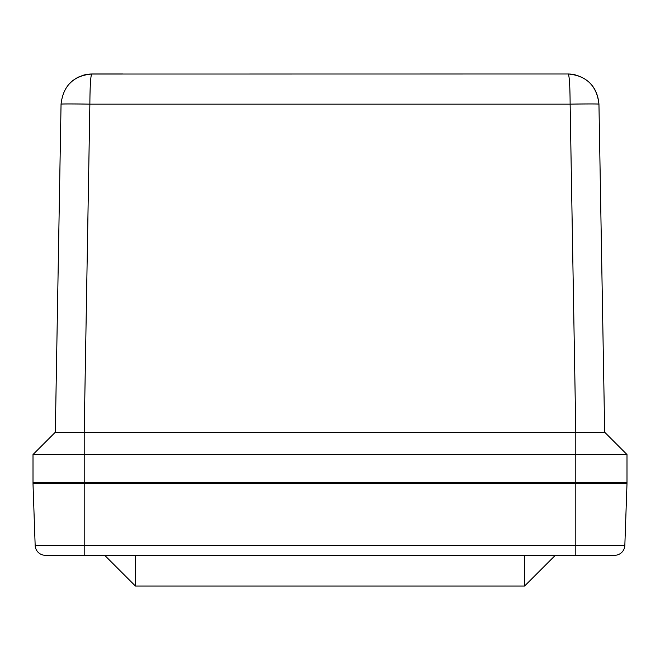 <?xml version="1.0" encoding="UTF-8"?>
<svg xmlns="http://www.w3.org/2000/svg" width="660" height="660" viewBox="0 0 660 660"><rect width="100%" height="100%" fill="white"/><g stroke="black" fill="none" stroke-linecap="round" stroke-linejoin="round"><path stroke-width="0.99" d="M605.575 482.798L605.517 483.615M61.05 104.156L55.325 432.217L61.05 104.156C63.154 85.816 73.392 75.751 91.765 73.969C73.392 75.751 63.154 85.816 61.05 104.156A28.825 0.503 1 0 1 89.867 104.156C89.999 85.816 90.634 75.751 91.765 73.969C85.148 74.431 85.148 74.431 91.765 73.969L122.611 73.969M574.918 74.704L570.306 74.044M573.226 74.382C588.918 78.16 597.498 88.085 598.95 104.156C596.846 85.816 586.608 75.751 568.235 73.969L571.477 74.143M569.258 73.986L89.702 74.035M136.356 482.798L136.414 483.615M523.644 482.798L523.586 483.615M54.425 482.798L54.483 483.615M574.819 74.687L568.235 73.969C569.365 75.751 570.001 85.816 570.133 104.156A28.825 0.503 -1 0 1 598.95 104.156L604.676 432.217L575.792 432.217L570.133 104.156L89.867 104.156L84.208 432.217L55.325 432.217L33.008 454.534L55.325 432.217M575.792 432.217L84.208 432.217L84.208 454.534L33.008 454.534L33.008 482.798L84.208 482.798L84.208 454.534L575.792 454.534L575.792 432.217M575.792 482.798L626.992 482.798L626.992 454.534L604.676 432.217L626.992 454.534L575.792 454.534L575.792 482.798L84.208 482.798M561.289 483.615L561.289 482.798M98.711 483.615L98.711 482.798M84.2 483.615L33 483.615L35.161 545.424A10.238 10.238 0 0 0 45.392 555.308L614.608 555.308A10.238 10.238 0 0 0 624.838 545.424L627 483.615L84.2 483.615L84.2 545.424L35.161 545.424A10.238 10.238 0 0 0 45.392 555.308A10.238 10.238 0 0 1 35.161 545.424M555.308 555.308L524.584 586.03L555.308 555.308M135.415 555.308L135.415 586.03L104.692 555.308L135.415 586.03L524.584 586.03L524.584 555.308M169.95 482.798L169.95 483.615M490.05 482.798L490.05 483.615M551.496 482.798L551.496 483.615M108.504 482.798L108.504 483.615M575.801 555.308L575.801 545.424L624.838 545.424A10.238 10.238 0 0 1 614.608 555.308M84.2 555.308L84.2 545.424L575.801 545.424L575.801 483.615M86.773 74.382L85.066 74.712M91.765 73.969L84.043 74.959L77.74 77.36L72.567 80.71L68.244 84.925M590.288 483.615L590.288 482.798M69.712 483.615L69.712 482.798"/></g></svg>
